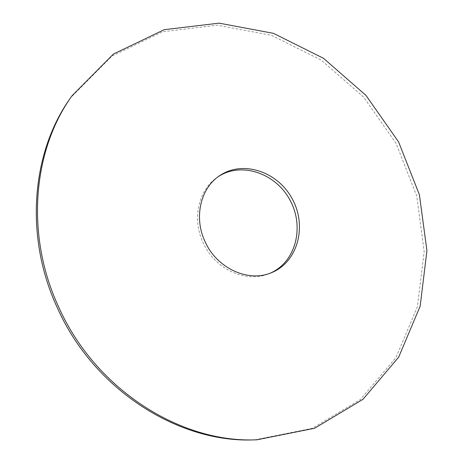 <?xml version="1.0" encoding="UTF-8"?>
<svg xmlns="http://www.w3.org/2000/svg" width="463" height="463" viewBox="0 0 463 463"><rect width="100%" height="100%" fill="white"/><g stroke="black" fill="none" stroke-linecap="round" stroke-linejoin="round"><path stroke-width="0.35" stroke-dasharray="2.31 1.74" d="M254.754 439.85L312.131 428.373L360.295 399.581L395.952 357.569L417.394 306.795L424.177 251.583L416.712 195.895L396.015 143.298L363.548 97.022L321.206 60.092L271.411 35.304L217.228 25.193L162.519 31.773L111.942 56.075L70.729 97.618M218.27 176.652L217.274 177.323C198.43 189.824 191.717 219.121 203.216 242.93C215.023 269.437 246.287 283.46 269.067 273.645L270.178 273.182M269.067 273.645L271.306 272.753M217.274 177.323L219.254 175.946"/><path stroke-width="0.69" d="M58.905 307.519C95.702 389.852 181.247 443.421 257.04 439.786L314.637 428.252L362.963 399.326L398.701 357.118L420.173 306.118L426.927 250.668L419.397 194.744L398.591 141.909L365.99 95.424L323.487 58.297L273.506 33.359L219.121 23.15L164.203 29.69L113.423 54.049L72.043 95.743C32.699 150.191 25.089 235.378 58.905 307.519M205.178 241.86C217.043 268.499 248.452 282.604 271.306 272.753C297.778 262.324 307.305 226.268 292.338 199.044C277.881 171.547 242.554 159.613 219.254 175.946C200.34 188.487 193.615 217.928 205.178 241.86M72.043 95.743L70.729 97.618C31.548 151.847 23.954 236.593 57.58 308.323C94.163 390.199 179.268 443.467 254.754 439.85L257.04 439.786M270.178 273.182C295.799 262.237 304.718 226.939 290.07 200.265C275.89 173.336 241.53 161.309 218.27 176.652"/></g></svg>
